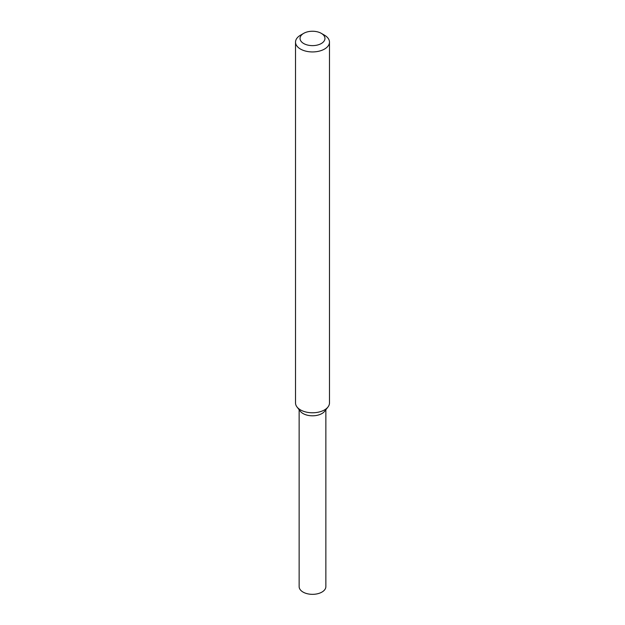 <?xml version="1.0" encoding="UTF-8"?>
<svg xmlns="http://www.w3.org/2000/svg" width="625" height="625" viewBox="0 0 625 625"><rect width="100%" height="100%" fill="white"/><g stroke="black" fill="none" stroke-linecap="round" stroke-linejoin="round"><path stroke-width="0.94" d="M321.305 33.352L324.508 35.203A16.977 9.805 180 0 1 329.477 42.133L329.477 402.969A16.977 9.805 180 0 1 328 406.977L324.695 411.242A13.359 7.711 180 0 1 321.945 413.547A13.359 7.711 180 0 1 300.305 411.242L297 406.977A16.977 9.805 180 0 1 295.523 402.969L295.523 42.133A16.977 9.805 180 0 1 300.492 35.203L303.695 33.352A12.453 7.187 180 0 1 321.305 33.352A12.453 7.187 180 0 1 321.305 43.523A12.453 7.187 180 0 1 303.695 43.523A12.453 7.187 180 0 1 303.695 33.352M328 406.977A16.977 9.805 180 0 1 324.508 409.906A16.977 9.805 180 0 1 297 406.977M329.477 42.133A16.977 9.805 180 0 1 324.508 49.062A16.977 9.805 180 0 1 306 51.188A16.977 9.805 180 0 1 295.523 42.133M325.859 409.742L325.859 586.625A13.359 7.711 180 0 1 321.945 592.078A13.359 7.711 180 0 1 307.391 593.75A13.359 7.711 180 0 1 299.141 586.625L299.141 409.742M325.742 409.109A13.359 7.711 180 0 1 321.945 413.547A13.359 7.711 180 0 1 308.211 415.398A13.359 7.711 180 0 1 299.258 409.109"/></g></svg>
